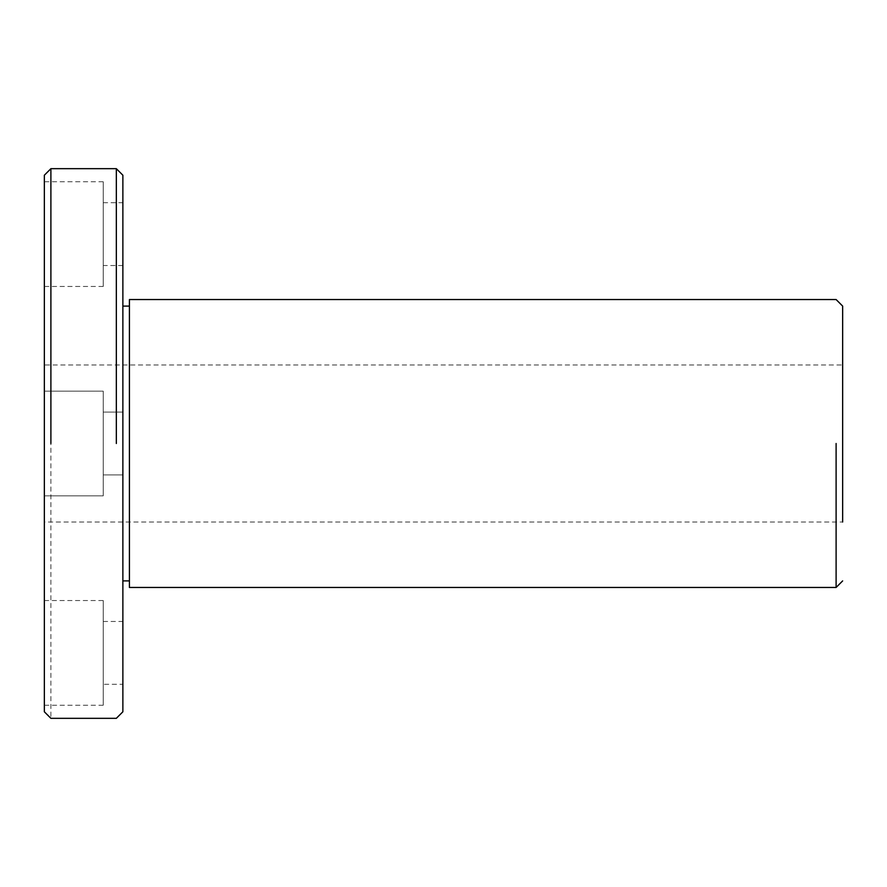 <?xml version="1.0" encoding="UTF-8"?>
<svg xmlns="http://www.w3.org/2000/svg" width="887" height="887" viewBox="0 0 887 887"><rect width="100%" height="100%" fill="white"/><g stroke="black" fill="none" stroke-linecap="round" stroke-linejoin="round"><path stroke-width="0.67" stroke-dasharray="4.43 3.33" d="M122.872 474.911L122.872 306.093L122.872 580.907L122.872 412.089L122.872 474.911L103.236 474.911L103.236 391.156L103.236 495.844L103.236 443.5L103.236 474.911L122.872 474.911M44.35 443.5L44.35 522.022L44.35 443.5M44.35 711.784L44.35 175.216M44.35 181.757L44.35 286.457L44.35 181.757L103.236 181.757L103.236 286.457L103.236 181.757M44.35 705.243L44.35 600.543L44.35 705.243L103.236 705.243L103.236 600.543L103.236 705.243M103.236 652.887L103.236 621.477L103.236 652.887M122.872 684.298L122.872 621.477L122.872 684.298L103.236 684.298M122.872 175.216L122.872 711.784M122.872 234.113L122.872 202.702L122.872 234.113M103.236 495.844L103.236 391.156L103.236 495.844L44.35 495.844L103.236 495.844M129.413 587.46L129.413 299.54M842.65 306.093L842.65 443.5L842.65 364.978L44.35 364.978M842.65 522.022L842.65 443.5L842.65 522.022L44.35 522.022M116.33 443.5L116.33 168.674L116.33 443.5M50.892 168.674L50.892 718.326M836.108 443.5L836.108 587.46L836.108 443.5M103.236 412.089L122.872 412.089L103.236 412.089M44.35 391.156L103.236 391.156L44.35 391.156M44.35 600.543L103.236 600.543M103.236 621.477L122.872 621.477M122.872 265.523L103.236 265.523M103.236 202.702L122.872 202.702M103.236 286.457L44.35 286.457"/><path stroke-width="1.33" d="M44.35 175.216L44.35 711.784L50.892 718.326L116.33 718.326L122.872 711.784L122.872 175.216L116.33 168.674L50.892 168.674L44.35 175.216M842.65 443.5L842.65 306.093L836.108 299.54L129.413 299.54L129.413 587.46L836.108 587.46L842.65 580.907M842.65 364.978L842.65 522.022M116.33 443.5L116.33 168.674L116.33 443.5M50.892 443.5L50.892 168.674M836.108 443.5L836.108 587.46L836.108 443.5M122.872 580.907L129.413 580.907M129.413 306.093L122.872 306.093"/></g></svg>
